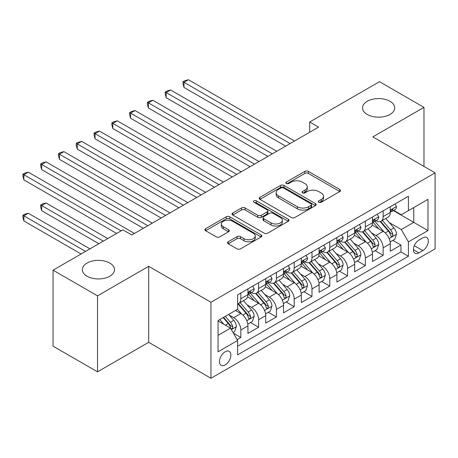 <?xml version="1.0" encoding="UTF-8"?>
<svg xmlns="http://www.w3.org/2000/svg" width="458" height="458" viewBox="0 0 458 458"><rect width="100%" height="100%" fill="white"/><g stroke="black" fill="none" stroke-linecap="round" stroke-linejoin="round"><path stroke-width="0.69" d="M318.802 202.247A1.729 0.996 0 0 0 321.247 202.247L339.802 191.536A2.467 1.426 0 0 0 340.523 190.528A2.467 1.426 0 0 0 339.802 189.52L308.366 171.372A2.467 1.426 0 0 0 304.873 171.372L286.324 182.084A1.729 0.996 0 0 0 285.815 182.788A1.729 0.996 0 0 0 286.324 183.498A1.729 0.996 0 0 0 288.769 183.498L291.168 182.107A7.901 4.563 0 0 1 302.343 182.107L304.965 183.624A7.901 4.563 0 0 1 307.278 186.847A7.901 4.563 0 0 1 304.965 190.076L302.561 191.461A1.729 0.996 0 0 0 302.057 192.165A1.729 0.996 0 0 0 302.561 192.87A1.729 0.996 0 0 0 305.005 192.87L307.41 191.484A7.901 4.563 0 0 1 318.585 191.484L321.201 192.995A7.901 4.563 0 0 1 323.52 196.224A7.901 4.563 0 0 1 321.201 199.448L318.802 200.833A1.729 0.996 0 0 0 318.293 201.543A1.729 0.996 0 0 0 318.802 202.247L318.802 200.833M109.806 263.075A16.104 9.297 0 0 0 92.258 261.06A16.104 9.297 0 0 0 82.32 269.647A16.104 9.297 0 0 0 87.031 276.22A16.104 9.297 0 0 0 104.584 278.235A16.104 9.297 0 0 0 114.523 269.647A16.104 9.297 0 0 0 109.806 263.075M390.004 101.304A16.104 9.297 0 0 0 372.451 99.289A16.104 9.297 0 0 0 362.513 107.876A16.104 9.297 0 0 0 367.23 114.448A16.104 9.297 0 0 0 384.777 116.464A16.104 9.297 0 0 0 394.716 107.876A16.104 9.297 0 0 0 390.004 101.304M225.176 364.911A8.049 4.649 120 0 0 230.437 357.818A8.049 4.649 120 0 0 229.2 351.366A8.049 4.649 120 0 0 225.176 351.767A8.049 4.649 120 0 0 219.914 358.86A8.049 4.649 120 0 0 221.151 365.312A8.049 4.649 120 0 0 225.176 364.911M228.216 241.744A2.467 1.426 0 0 0 227.494 242.751A2.467 1.426 0 0 0 228.216 243.759L237.032 248.849A2.467 1.426 0 0 0 240.524 248.849L261.134 236.952A2.467 1.426 0 0 0 261.856 235.944A2.467 1.426 0 0 0 261.134 234.937L229.698 216.789A2.467 1.426 0 0 0 226.206 216.789L205.602 228.685A2.467 1.426 0 0 0 204.881 229.693A2.467 1.426 0 0 0 205.602 230.7L216.256 236.855A2.467 1.426 0 0 0 219.748 236.855L228.565 231.759A2.467 1.426 0 0 0 229.286 230.752A2.467 1.426 0 0 0 228.565 229.744L223.281 226.693A6.607 3.813 0 0 1 221.346 223.996A6.607 3.813 0 0 1 225.428 220.475A6.607 3.813 0 0 1 232.624 221.3L253.32 233.248A6.607 3.813 0 0 1 255.255 235.944A6.607 3.813 0 0 1 251.173 239.471A6.607 3.813 0 0 1 243.977 238.641L240.524 236.649A2.467 1.426 0 0 0 237.032 236.649L228.216 241.744L228.216 243.759M148.678 266.31L97.531 295.839L53.054 270.163L53.054 346.168L97.531 371.844L148.678 342.315L210.943 378.268L210.943 302.257L148.678 266.31L148.678 342.315M423.982 166.42L423.982 107.367L372.835 136.89L435.1 172.843L210.943 302.257M423.982 107.367L379.505 81.684L309.677 122L309.677 132.27M53.054 270.163L122.881 229.847L131.778 234.983L318.573 127.135L309.677 122M291.34 217.498A2.467 1.426 0 0 0 294.837 217.498L315.442 205.602A2.467 1.426 0 0 0 316.163 204.589A2.467 1.426 0 0 0 315.442 203.581L284.006 185.438A2.467 1.426 0 0 0 280.514 185.438L259.909 197.335A2.467 1.426 0 0 0 259.188 198.343A2.467 1.426 0 0 0 259.909 199.35L291.34 217.498M254.579 202.619A1.729 0.996 0 0 1 256.331 202.865L256.331 200.81L288.288 219.262A2.467 1.426 0 0 1 289.009 220.269A2.467 1.426 0 0 1 288.288 221.277L267.678 233.174A2.467 1.426 0 0 1 264.186 233.174L232.756 215.025L232.756 213.01A2.467 1.426 0 0 0 232.034 214.018A2.467 1.426 0 0 0 232.756 215.025M232.756 213.01L241.572 207.921A2.467 1.426 0 0 1 245.064 207.921L257.814 215.277A2.467 1.426 0 0 0 261.306 215.277L267.157 211.899A2.467 1.426 0 0 0 267.878 210.892A2.467 1.426 0 0 0 267.157 209.884L253.887 202.224A1.729 0.996 0 0 1 253.377 201.514A1.729 0.996 0 0 1 254.448 200.593A1.729 0.996 0 0 1 256.331 200.81M237.141 339.618L240.828 337.489L233.448 333.224M229.246 315.087L233.712 317.663A10.065 5.811 60 0 1 240.828 329.989L247.944 325.884L247.944 333.378L258.621 327.218L250.526 322.546M247.039 304.816L251.505 307.392A10.065 5.811 60 0 1 258.621 319.718L265.737 315.614L265.737 323.108L276.409 316.947L268.314 312.276M264.827 294.546L269.293 297.122A10.065 5.811 60 0 1 276.409 309.448L283.525 305.343L283.525 312.837L294.202 306.677L286.107 301.999M282.62 284.275L287.086 286.851A10.065 5.811 60 0 1 294.202 299.177L301.318 295.067L301.318 302.566L311.99 296.406L303.894 291.729M300.408 274.004L304.873 276.58A10.065 5.811 60 0 1 311.99 288.906L319.106 284.796L319.106 292.296L329.783 286.136L321.688 281.458M318.201 263.734L322.667 266.31A10.065 5.811 60 0 1 329.783 278.636L336.899 274.525L336.899 282.025L347.57 275.865L339.475 271.188M335.989 253.457L340.454 256.039A10.065 5.811 60 0 1 347.57 268.365L354.687 264.255L354.687 271.754L365.364 265.588L357.269 260.917M353.782 243.187L358.248 245.769A10.065 5.811 60 0 1 365.364 258.094L372.48 253.984L372.48 261.484L383.151 255.318L383.151 247.824A10.065 5.811 -120 0 0 376.035 235.498L371.57 232.916M375.056 250.646L383.151 255.318M247.944 325.884A10.065 5.811 -120 0 0 240.828 313.558L235.492 310.478M265.737 315.614A10.065 5.811 -120 0 0 258.621 303.288L247.618 296.933M283.525 305.343A10.065 5.811 -120 0 0 276.409 293.017L265.411 286.662M301.318 295.067A10.065 5.811 -120 0 0 294.202 282.746L283.199 276.392M319.106 284.796A10.065 5.811 -120 0 0 311.99 272.47L300.992 266.121M336.899 274.525A10.065 5.811 -120 0 0 329.783 262.199L318.779 255.85M354.687 264.255A10.065 5.811 -120 0 0 347.57 251.929L336.573 245.58M372.48 253.984A10.065 5.811 -120 0 0 365.364 241.658L354.36 235.309M422.826 237.857L418.91 240.118A7.797 4.506 120 0 0 413.814 246.994A7.797 4.506 120 0 0 415.011 253.24A7.797 4.506 120 0 0 418.91 252.856L422.826 250.595A7.797 4.506 120 0 0 427.921 243.725A7.797 4.506 120 0 0 426.724 237.473A7.797 4.506 120 0 0 422.826 237.857M210.943 378.268L435.1 248.849L435.1 172.843M218.06 335.33L230.511 328.14L237.628 340.466L237.628 354.847L408.416 256.245L408.416 241.864L401.3 229.538L389.357 222.645M237.628 340.466L218.06 351.767L218.06 320.543L237.628 309.242L237.628 294.86L408.416 196.259L408.416 210.64L427.984 199.345L427.984 230.569L408.416 241.864M251.413 292.548L251.505 292.605A10.065 5.811 60 0 0 256.537 293.103L263.653 288.992A10.065 5.811 -120 0 0 265.737 284.389L265.737 278.636M269.201 282.277L269.293 282.334A10.065 5.811 60 0 0 274.325 282.832L281.441 278.722A10.065 5.811 -120 0 0 283.525 274.113L283.525 268.365M286.994 272.006L287.086 272.063A10.065 5.811 60 0 0 292.118 272.562L299.234 268.451A10.065 5.811 -120 0 0 301.318 263.842L301.318 258.094M304.782 261.736L304.873 261.793A10.065 5.811 60 0 0 309.906 262.291L317.022 258.18A10.065 5.811 -120 0 0 319.106 253.572L319.106 247.824M322.575 251.465L322.667 251.516A10.065 5.811 60 0 0 327.699 252.02L334.815 247.91A10.065 5.811 -120 0 0 336.899 243.301L336.899 237.547M340.363 241.194L340.454 241.246A10.065 5.811 60 0 0 345.487 241.744L352.603 237.639A10.065 5.811 -120 0 0 354.687 233.03L354.687 227.277M358.15 230.924L358.248 230.975A10.065 5.811 60 0 0 363.28 231.473L370.396 227.368A10.065 5.811 -120 0 0 372.48 222.76L372.48 217.006M237.628 346.219L400.945 251.929L400.945 245.047L390.268 251.213L390.268 243.713A10.065 5.811 -120 0 0 383.151 231.387L372.148 225.038M375.944 220.653L376.035 220.704A10.065 5.811 -120 0 0 381.067 221.203A10.065 5.811 -120 0 0 383.151 216.6L383.151 210.846M381.067 221.203L388.184 217.098A10.065 5.811 -120 0 0 390.268 212.489L390.268 206.735M240.828 293.017L240.828 298.765A10.065 5.811 60 0 1 238.744 303.373A10.065 5.811 60 0 1 237.628 303.78M238.744 303.373L245.86 299.263A10.065 5.811 -120 0 0 247.944 294.66L247.944 288.906M258.621 282.741L258.621 288.494A10.065 5.811 60 0 1 256.537 293.103M276.409 272.47L276.409 278.224A10.065 5.811 60 0 1 274.325 282.832M294.202 262.199L294.202 267.953A10.065 5.811 60 0 1 292.118 272.562M311.99 251.929L311.99 257.682A10.065 5.811 60 0 1 309.906 262.291M329.783 241.658L329.783 247.412A10.065 5.811 60 0 1 327.699 252.02M347.57 231.387L347.57 237.141A10.065 5.811 60 0 1 345.487 241.744M365.364 221.117L365.364 226.87A10.065 5.811 60 0 1 363.28 231.473M365.364 258.094L365.364 265.588M347.57 268.365L347.57 275.865M329.783 278.636L329.783 286.136M311.99 288.906L311.99 296.406M294.202 299.177L294.202 306.677M276.409 309.448L276.409 316.947M258.621 319.718L258.621 327.218M240.828 329.989L240.828 337.489M230.511 328.14L218.06 320.949M401.3 229.538L413.751 222.348L413.751 207.56L427.984 199.345M393.376 210.588L427.984 230.569M393.731 210.382L401.3 214.75L408.416 210.64M97.531 295.839L97.531 371.844M392.85 240.376L400.945 245.047M400.945 251.929L408.416 256.245M319.495 202.493L321.201 201.503A7.901 4.563 0 0 0 323.52 198.28L323.52 196.224M307.278 186.847L307.278 188.902A7.901 4.563 0 0 1 304.965 192.125L303.253 193.116M339.767 191.553L308.366 173.427A2.467 1.426 0 0 0 304.873 173.427L287.011 183.738M315.407 205.619L284.006 187.488A2.467 1.426 0 0 0 280.514 187.488L259.944 199.367M311.074 205.299A1.729 0.996 0 0 0 311.583 204.589A1.729 0.996 0 0 0 311.074 203.884L283.485 187.957A1.729 0.996 0 0 0 281.04 187.957L278.51 189.417A7.901 4.563 0 0 0 276.191 192.646A7.901 4.563 0 0 0 278.51 195.869L297.368 206.758A7.901 4.563 0 0 0 308.543 206.758L311.074 205.299L311.074 207.354A1.729 0.996 0 0 0 311.583 206.644L311.583 204.589M276.191 192.646L276.191 194.696A7.901 4.563 0 0 0 278.51 197.925L278.51 195.869M311.074 207.354L308.543 208.814A7.901 4.563 0 0 1 297.368 208.814L278.51 197.925M232.79 215.042L241.572 209.97L241.572 207.921M267.878 210.892L267.878 212.947A2.467 1.426 0 0 1 267.157 213.955L261.306 217.332A2.467 1.426 0 0 1 257.814 217.332L245.064 209.97A2.467 1.426 0 0 0 241.572 209.97M256.331 202.865L288.254 221.294M271.044 222.914A6.607 3.813 0 0 0 278.241 223.744A6.607 3.813 0 0 0 282.317 220.218A6.607 3.813 0 0 0 280.382 217.521L273.094 213.314A2.467 1.426 0 0 0 269.602 213.314L263.751 216.691A2.467 1.426 0 0 0 263.029 217.699A2.467 1.426 0 0 0 263.751 218.706L271.044 222.914L271.044 224.97A6.607 3.813 0 0 0 278.241 225.794A6.607 3.813 0 0 0 282.317 222.273L282.317 220.218M263.029 217.699L263.029 219.754A2.467 1.426 0 0 0 263.751 220.762L263.751 218.706M271.044 224.97L263.751 220.762M255.255 235.944L255.255 238A6.607 3.813 0 0 1 251.173 241.526A6.607 3.813 0 0 1 243.977 240.696L240.524 238.704A2.467 1.426 0 0 0 237.032 238.704L228.25 243.776M221.346 223.996L221.346 226.052A6.607 3.813 0 0 0 223.281 228.748L223.281 226.693M228.531 231.782L223.281 228.748M261.1 236.975L229.698 218.844A2.467 1.426 0 0 0 226.206 218.844L205.636 230.723M390.119 241.95L394.716 239.299L396.496 234.158A6.67 3.847 -120 0 0 393.897 227.901L385.768 218.489M384.142 232.04L374.85 221.283M378.852 228.908L373.465 222.662A15.978 9.223 -120 0 0 372.967 222.107M183.99 128.521L250.079 166.678L148.409 107.979L148.409 102.844L152.858 100.279L258.976 161.542M380.163 221.563L388.384 231.084A6.67 3.847 60 0 1 390.76 235.675L391.246 236.465L392.145 236.339L392.746 235.607L392.895 234.444A6.67 3.847 -120 0 0 390.519 229.853L382.39 220.441M380.644 221.409L389.477 231.639A3.395 1.964 60 0 1 390.336 232.967L392.895 234.444M394.985 204.016L396.496 206.632A6.67 3.847 60 0 1 395.117 209.587L391.733 211.533A6.67 3.847 -120 0 0 392.895 209.999L392.752 209.409L391.922 209.575L390.76 211.23A6.67 3.847 60 0 1 390.268 212.18M290.109 143.572L183.99 82.303L188.438 79.732L294.557 141.001M390.491 211.848L390.519 211.848A6.67 3.847 -120 0 0 391.733 211.533M285.66 146.136L183.99 87.438L183.99 82.303L183.011 81.736L184.792 80.711L188.438 79.732M183.99 87.438L183.011 83.791L183.011 81.736M372.331 252.221L376.928 249.57L378.703 244.435A6.67 3.847 -120 0 0 376.11 238.171L367.98 228.76M366.348 242.311L357.063 231.553M361.064 239.179L355.671 232.933A15.978 9.223 -120 0 0 355.179 232.378M166.202 138.797L232.292 176.948L130.622 118.25L130.622 113.115L135.07 110.55L241.189 171.813M362.37 231.84L370.591 241.355A6.67 3.847 60 0 1 372.972 245.946L373.453 246.742L374.358 246.61L374.959 245.877L375.102 244.715A6.67 3.847 -120 0 0 372.726 240.124L364.597 230.712M362.856 231.679L371.69 241.91A3.395 1.964 60 0 1 372.543 243.238L375.102 244.715M354.538 262.491L359.135 259.841L360.915 254.705A6.67 3.847 -120 0 0 358.316 248.442L350.187 239.03M348.561 252.581L339.269 241.824M343.277 249.45L337.884 243.204A15.978 9.223 -120 0 0 337.386 242.648M148.409 149.062L214.499 187.225M344.582 242.11L352.803 251.625A6.67 3.847 60 0 1 355.179 256.222L355.666 257.012L356.564 256.881L357.171 256.148L357.314 254.986A6.67 3.847 -120 0 0 354.939 250.394L346.809 240.982M345.063 241.95L353.897 252.181A3.395 1.964 60 0 1 354.755 253.509L357.314 254.986M336.75 272.762L341.347 270.111L343.122 264.976A6.67 3.847 -120 0 0 340.529 258.713L332.399 249.301M330.768 262.852L321.482 252.095M325.483 259.72L320.09 253.48A15.978 9.223 -120 0 0 319.598 252.919M130.622 159.338L196.711 197.495L95.041 138.791L95.041 133.656L99.489 131.091L205.608 192.36M326.789 252.381L335.01 261.896A6.67 3.847 60 0 1 337.391 266.493L337.872 267.283L338.777 267.157L339.378 266.424L339.527 265.256A6.67 3.847 -120 0 0 337.145 260.665L329.021 251.253M327.275 252.226L336.109 262.451A3.395 1.964 60 0 1 336.962 263.779L339.527 265.256M318.957 283.038L323.554 280.382L325.335 275.247A6.67 3.847 -120 0 0 322.735 268.983L314.606 259.572M312.98 273.123L303.688 262.365M307.696 269.991L302.303 263.751A15.978 9.223 -120 0 0 301.805 263.19M112.828 169.609L178.918 207.766L77.247 149.068L77.247 143.927L81.696 141.362L187.814 202.631M309.001 262.652L317.222 272.166A6.67 3.847 60 0 1 319.598 276.764L320.085 277.554L320.984 277.428L321.59 276.695L321.734 275.527A6.67 3.847 -120 0 0 319.358 270.936L311.228 261.524M309.482 262.497L318.316 272.722A3.395 1.964 60 0 1 319.174 274.05L321.734 275.527M377.192 214.287L378.703 216.903A6.67 3.847 60 0 1 377.323 219.857L373.946 221.804A6.67 3.847 -120 0 0 375.102 220.269L374.965 219.68L374.129 219.846L372.972 221.506A6.67 3.847 60 0 1 372.48 222.451M272.321 153.842L166.202 92.573L170.651 90.008L276.769 151.272M372.703 222.119L372.726 222.119A6.67 3.847 -120 0 0 373.946 221.804M267.873 156.407L166.202 97.709L166.202 92.573L165.224 92.006L166.998 90.982L170.651 90.008M166.202 97.709L165.224 94.062L165.224 92.006M359.404 224.557L360.915 227.174A6.67 3.847 60 0 1 359.536 230.128L356.152 232.08A6.67 3.847 -120 0 0 357.314 230.54L357.177 229.95L356.341 230.116L355.179 231.777A6.67 3.847 60 0 1 354.687 232.721M254.528 164.113L147.43 102.277L149.211 101.252L152.858 100.279M354.91 232.389L354.939 232.389A6.67 3.847 -120 0 0 356.152 232.08M148.409 107.979L147.43 104.332L147.43 102.277M341.611 234.828L343.122 237.444A6.67 3.847 60 0 1 341.742 240.398L338.365 242.351A6.67 3.847 -120 0 0 339.527 240.811L339.384 240.221L338.548 240.387L337.391 242.047A6.67 3.847 60 0 1 336.899 242.992M236.74 174.384L129.643 112.553L131.423 111.523L135.07 110.55M337.122 242.66L337.145 242.66A6.67 3.847 -120 0 0 338.365 242.351M130.622 118.25L129.643 114.603L129.643 112.553M323.823 245.099L325.335 247.721A6.67 3.847 60 0 1 323.955 250.669L320.571 252.621A6.67 3.847 -120 0 0 321.734 251.081L321.596 250.492L320.76 250.658L319.598 252.318A6.67 3.847 60 0 1 319.106 253.263M218.947 184.654L112.828 123.385L117.277 120.82L223.395 182.084M319.329 252.931L319.358 252.931A6.67 3.847 -120 0 0 320.571 252.621M214.499 187.219L112.828 128.521L112.828 123.385L111.849 122.824L113.63 121.794L117.277 120.82M112.828 128.521L111.849 124.874L111.849 122.824M301.169 293.309L305.767 290.653L307.541 285.517A6.67 3.847 -120 0 0 304.948 279.254L296.818 269.848M295.192 283.393L285.901 272.636M289.903 280.262L284.51 274.021A15.978 9.223 -120 0 0 284.017 273.466M95.041 179.88L161.13 218.037L59.46 159.338L59.46 154.203L63.908 151.632L170.027 212.901M291.208 272.922L299.435 282.443A6.67 3.847 60 0 1 301.811 287.034L302.291 287.824L303.196 287.698L303.797 286.966L303.946 285.803A6.67 3.847 -120 0 0 301.564 281.206L293.441 271.794M291.694 272.768L300.528 282.992A3.395 1.964 60 0 1 301.381 284.321L303.946 285.803M306.03 255.369L307.541 257.991A6.67 3.847 60 0 1 306.162 260.94L302.784 262.892A6.67 3.847 -120 0 0 303.946 261.358L303.803 260.762L302.973 260.928L301.811 262.589A6.67 3.847 60 0 1 301.318 263.539M201.159 194.925L94.062 133.095L95.842 132.064L99.489 131.091M301.541 263.201L301.564 263.201A6.67 3.847 -120 0 0 302.784 262.892M95.041 138.791L94.062 135.15L94.062 133.095M283.376 303.58L287.973 300.923L289.754 295.788A6.67 3.847 -120 0 0 287.155 289.525L279.031 280.119M277.399 293.664L268.107 282.907M272.115 290.532L266.722 284.292A15.978 9.223 -120 0 0 266.224 283.737M77.247 190.15L143.337 228.307M273.42 283.193L281.641 292.714A6.67 3.847 60 0 1 284.017 297.305L284.504 298.095L285.403 297.969L286.01 297.236L286.153 296.074A6.67 3.847 -120 0 0 283.777 291.477L275.647 282.071M273.901 283.038L282.741 293.263A3.395 1.964 60 0 1 283.594 294.591L286.153 296.074M288.242 265.64L289.754 268.262A6.67 3.847 60 0 1 288.374 271.21L284.99 273.163A6.67 3.847 -120 0 0 286.153 271.628L286.015 271.033L285.179 271.199L284.017 272.859A6.67 3.847 60 0 1 283.525 273.81M183.366 205.195L76.268 143.365L78.049 142.335L81.696 141.362M283.748 273.472L283.777 273.472A6.67 3.847 -120 0 0 284.99 273.163M77.247 149.068L76.268 145.421L76.268 143.365M265.588 313.85L270.186 311.194L271.96 306.059A6.67 3.847 -120 0 0 269.367 299.801L261.237 290.389M259.612 303.935L250.32 293.183M254.322 300.803L248.929 294.563A15.978 9.223 -120 0 0 248.436 294.007M59.46 200.421L116.653 233.443L23.879 179.88L23.879 174.744L28.327 172.174L134.446 233.443M255.633 293.464L263.854 302.984A6.67 3.847 60 0 1 266.23 307.576L266.716 308.366L267.615 308.24L268.216 307.507L268.365 306.345A6.67 3.847 -120 0 0 265.983 301.748L257.86 292.341M256.114 293.309L264.947 303.534A3.395 1.964 60 0 1 265.806 304.868L268.365 306.345M270.449 275.911L271.96 278.533A6.67 3.847 60 0 1 270.581 281.481L267.203 283.433A6.67 3.847 -120 0 0 268.365 281.899L268.222 281.304L267.392 281.47L266.23 283.13A6.67 3.847 60 0 1 265.737 284.08M165.578 215.466L58.481 153.636L60.261 152.606L63.908 151.632M265.961 283.748L265.983 283.748A6.67 3.847 -120 0 0 267.203 283.433M59.46 159.338L58.481 155.691L58.481 153.636M247.795 324.121L252.392 321.464L254.173 316.329A6.67 3.847 -120 0 0 251.574 310.072L243.45 300.66M241.818 314.205L237.565 309.282M236.534 311.074L235.841 310.272M107.756 238.578L46.115 202.991L41.667 205.556L41.667 210.691L98.865 243.713M237.839 303.734L246.061 313.255A6.67 3.847 60 0 1 248.436 317.846L248.923 318.636L249.822 318.51L250.429 317.778L250.572 316.615A6.67 3.847 -120 0 0 248.196 312.024L240.066 302.612M238.32 303.58L247.16 313.81A3.395 1.964 60 0 1 248.013 315.138L250.572 316.615M41.667 210.691L40.688 207.045L40.688 204.989L103.313 241.143M40.688 204.989L42.468 203.965L46.115 202.991M252.661 286.181L254.173 288.803A6.67 3.847 60 0 1 252.793 291.752L249.41 293.704A6.67 3.847 -120 0 0 250.572 292.17L250.434 291.574L249.599 291.74L248.436 293.401A6.67 3.847 60 0 1 247.944 294.351M147.785 225.737L41.667 164.474L46.115 161.903L152.233 223.172M248.167 294.019L248.196 294.019A6.67 3.847 -120 0 0 249.41 293.704M143.343 228.307L41.667 169.609L41.667 164.474L40.688 163.907L42.468 162.882L46.115 161.903M41.667 169.609L40.688 165.962L40.688 163.907M233.093 332.611L234.605 331.735L236.38 326.6A6.67 3.847 -120 0 0 233.786 320.342L228.668 314.417M223.893 324.321L219.771 319.552M218.741 321.344L218.06 320.554M89.968 248.849L28.327 213.262L23.879 215.827L23.879 220.962L81.072 253.984M223.155 317.6L228.273 323.525A6.67 3.847 60 0 1 230.649 328.117L231.135 328.907L232.034 328.781L232.635 328.048L232.784 326.886A6.67 3.847 -120 0 0 230.408 322.295L225.29 316.369M223.567 317.36L229.366 324.081A3.395 1.964 60 0 1 230.225 325.409L232.784 326.886M23.879 220.962L22.9 217.315L22.9 215.26L85.52 251.419M22.9 215.26L24.68 214.235L28.327 213.262M121.101 230.872L22.9 174.177L24.68 173.153L28.327 172.174M23.879 179.88L22.9 176.233L22.9 174.177M233.712 317.663L240.828 313.558M251.505 307.392L258.621 303.288M269.293 297.122L276.409 293.017M287.086 286.851L294.202 282.746M304.873 276.58L311.99 272.47M322.667 266.31L329.783 262.199M340.454 256.039L347.57 251.929M358.248 245.769L365.364 241.658M376.035 235.498L383.151 231.387M383.151 216.6L390.268 212.489M240.828 298.765L247.944 294.66M258.621 288.494L265.737 284.389M276.409 278.224L283.525 274.113M294.202 267.953L301.318 263.842M311.99 257.682L319.106 253.572M329.783 247.412L336.899 243.301M347.57 237.141L354.687 233.03M365.364 226.87L372.48 222.76M383.151 247.824L390.268 243.713M414.295 245.671L422.826 250.595M413.397 249.673L418.91 252.856M321.201 201.503L321.201 199.448M302.561 192.87L302.561 191.461M304.965 192.125L304.965 190.076M286.324 183.498L286.324 182.084M304.873 173.427L304.873 171.372M308.366 173.427L308.366 171.372M339.802 191.536L339.802 189.52M259.909 199.35L259.909 197.335M280.514 187.488L280.514 185.438M284.006 187.488L284.006 185.438M315.442 205.602L315.442 203.581M297.368 208.814L297.368 206.758M308.543 208.814L308.543 206.758M245.064 209.97L245.064 207.921M257.814 217.332L257.814 215.277M261.306 217.332L261.306 215.277M267.157 213.955L267.157 211.899M288.288 221.277L288.288 219.262M237.032 238.704L237.032 236.649M240.524 238.704L240.524 236.649M243.977 240.696L243.977 238.641M228.565 231.759L228.565 229.744M205.602 230.7L205.602 228.685M226.206 218.844L226.206 216.789M229.698 218.844L229.698 216.789M261.134 236.952L261.134 234.937M389.1 238.532L396.451 234.29M390.519 229.853L393.897 227.901M385.201 232.922L388.384 231.084M396.451 206.558L390.268 210.125M392.037 209.501L392.895 209.999M371.312 248.803L378.663 244.561M372.726 240.124L376.11 238.171M367.413 243.192L370.591 241.355M353.524 259.073L360.87 254.831M354.939 250.394L358.316 248.442M349.62 253.463L352.803 251.625M335.731 269.344L343.082 265.102M337.145 260.665L340.529 258.713M331.832 263.734L335.01 261.896M317.944 279.615L325.289 275.373M319.358 270.936L322.735 268.983M314.045 274.004L317.222 272.166M378.663 216.829L372.48 220.395M374.243 219.771L375.102 220.269M360.87 227.099L354.687 230.666M356.456 230.042L357.314 230.54M343.082 237.37L336.899 240.942M338.662 240.318L339.527 240.811M325.289 247.641L319.106 251.213M320.875 250.589L321.734 251.081M300.15 289.885L307.501 285.643M301.564 281.206L304.948 279.254M296.252 284.275L299.435 282.443M307.501 257.911L301.318 261.484M303.082 260.86L303.946 261.358M282.363 300.162L289.708 295.914M283.777 291.477L287.155 289.525M278.464 294.546L281.641 292.714M289.708 268.182L283.525 271.754M285.294 271.13L286.153 271.628M264.569 310.432L271.92 306.19M265.983 301.748L269.367 299.801M260.671 304.816L263.854 302.984M271.92 278.453L265.737 282.025M267.501 281.401L268.365 281.899M246.782 320.703L254.127 316.461M248.196 312.024L251.574 310.072M242.883 315.087L246.061 313.255M254.127 288.729L247.944 292.296M249.713 291.672L250.572 292.17M231.359 329.605L236.339 326.731M230.408 322.295L233.786 320.342M225.393 325.186L228.273 323.525"/></g></svg>
